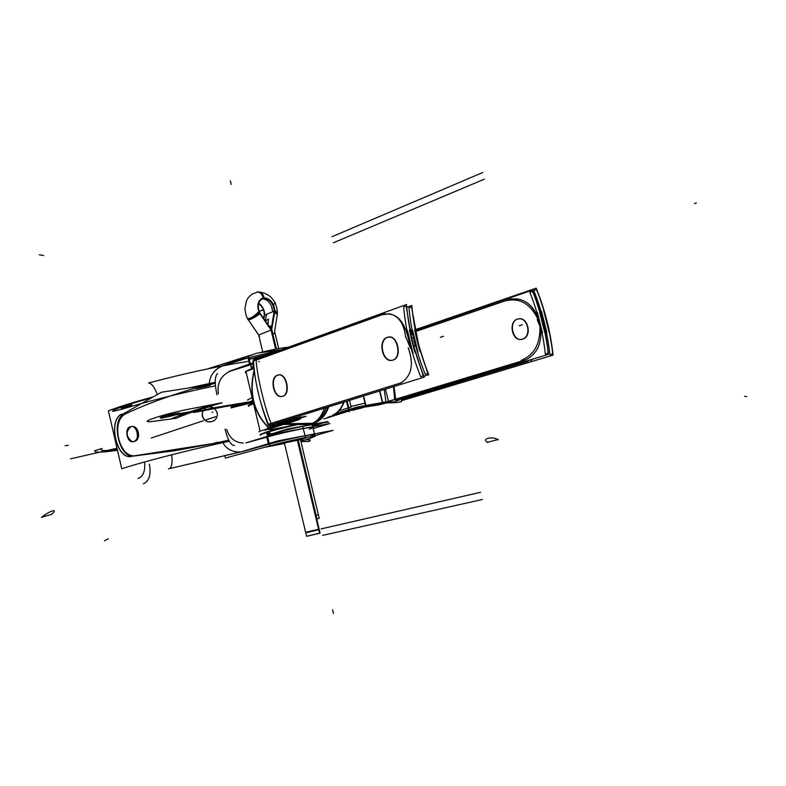 <?xml version="1.0" encoding="UTF-8"?>
<svg xmlns="http://www.w3.org/2000/svg" width="786" height="786" viewBox="0 0 786 786"><rect width="100%" height="100%" fill="white"/><g stroke="black" fill="none" stroke-linecap="round" stroke-linejoin="round"><path stroke-width="1.18" d="M267.25 435.198L287.401 429.048L327.546 421.591L312.632 426.1M312.592 425.953C327.428 420.991 288.737 428.625 270.443 434.324C288.737 428.625 327.428 420.991 312.592 425.953C327.428 420.991 288.737 428.625 270.443 434.324C288.737 428.625 327.428 420.991 312.592 425.953C327.428 420.991 288.737 428.625 270.443 434.324M268.959 434.678L266.09 432.703M270.02 434.353L267.24 432.339M266.994 431.769L294.701 424.607L266.994 431.769L260.038 434.589L266.994 431.769L294.475 424.666M284.591 424.155L311.177 423.792C317.259 421.601 321.621 416.413 324.245 408.209C321.621 416.413 317.259 421.601 311.177 423.792C317.672 421.424 322.181 415.706 324.687 406.657C322.181 415.706 317.672 421.424 311.177 423.792L284.591 424.155L311.177 423.792L297.688 424.578L307.346 424.479M286.025 423.703L313.408 423.271L307.385 424.479L313.408 423.271L286.025 423.703M252.139 368.663L253.583 366.021L252.139 368.663L253.583 366.021L252.139 368.663L253.583 366.021L252.728 366.325M252.925 400.939L247.728 403.64M253.839 368.074C248.248 369.98 245.419 371.336 245.35 372.161M247.452 400.054L252.119 397.52M252.797 400.359L247.678 403.031L252.797 400.359M253.593 403.739C250.036 405.036 248.337 405.94 248.484 406.431M297.825 424.548C279.649 428.498 259.184 434.294 260.274 435.159M253.446 403.13C249.83 404.456 248.101 405.37 248.248 405.871M258.899 431.819L260.038 431.003M267.623 429.382L270.915 429.529L294.819 425.147M271.121 434.019L268.488 431.966M332.792 415.037C337.577 413.043 341.203 408.759 343.669 402.177C341.33 408.504 337.734 412.788 332.871 415.008M338.913 410.842L351.155 407.079L349.524 400.349M283.55 424.469L310.254 424.155C317.515 422.436 322.791 416.934 326.072 407.639M311.384 423.949L312.15 423.801M312.071 423.742L313.231 423.497M315.677 422.583C321.661 419.793 326.013 414.536 328.725 406.814C326.013 414.546 321.661 419.793 315.667 422.583M333.244 414.841L333.48 414.733C338.245 412.562 341.763 408.337 344.052 402.059M312.415 423.733L315.166 422.809C320.934 420.166 325.149 414.929 327.791 407.109M312.209 423.703L313.359 423.458M324.245 408.209C321.621 416.413 317.259 421.601 311.177 423.792L297.688 424.578M253.367 368.241L253.672 366.748M246.077 371.955L245.399 372.76M253.564 365.893L251.019 366.797M348.719 409.614L335.553 413.632M348.542 409.712L335.435 413.711M366.551 405.36L357.011 407.079L347.923 409.86M365.598 405.566L349.829 409.329M366.512 406.598L348.522 410.94M348.797 410.773L347.962 407.305M350.998 406.431L365.018 403.169M365.352 403.11L366.188 406.578M327.752 417.258L349.475 410.646L347.166 401.086M346.508 401.292L348.532 409.673L346.508 401.292M327.664 417.297L329.973 416.875M323.812 418.997L353.838 409.447M362.248 407.885L352.993 410.125M361.511 407.6L378.999 404.849M386.054 403.08L378.371 404.957L378.253 404.466M401.106 398.875L401.45 401.675C398.364 402.53 393.609 402.904 387.193 402.815M395.908 401.037L399.209 400.172L395.908 401.037L399.209 400.172L397.48 399.966L399.209 400.172L397.48 399.966L399.209 400.172L395.908 401.037L399.209 400.172L397.48 399.966M415.214 329.737L536.199 288.167C545.032 309.939 550.652 332.272 553.049 355.144L401.351 400.752M552.47 353.975C552.872 352.216 551.448 342.991 548.196 326.278L545.671 316.257C540.601 299.869 537.457 290.967 536.268 289.553L533.733 290.417C542.114 311.354 547.508 332.792 549.915 354.741L552.47 353.975M546.899 332.684L541.574 311.531L546.899 332.684M549.07 331.997L543.735 310.824L549.07 331.997M517.542 319.116C508.463 321.169 511.598 340.417 520.735 339.454L522.543 339.09M517.856 319.028L517.591 319.116C508.827 321.454 511.961 340.171 520.892 339.444M521.069 339.444L522.611 339.159C532.672 336.605 528.005 315.913 518.013 318.988M415.322 330.317L532.328 290.162C540.807 311.04 546.191 332.449 548.481 354.388L395.869 400.457M547.911 353.268C548.323 351.509 546.879 342.244 543.548 325.483L541.741 318.31C536.72 301.853 533.596 292.913 532.377 291.498L529.843 292.363C537.879 312.435 543.047 332.999 545.346 354.044L547.911 353.268M542.478 332.881L537.378 312.602L542.478 332.881M544.649 332.193L539.55 311.895L544.649 332.193M522.051 339.247C532.328 337.037 527.887 315.962 517.728 319.067L517.05 319.273M521.138 360.401C534.382 354.977 540.63 343.384 539.894 325.61M524.36 360.597L522.611 360.332M531.601 360.41L529.538 360.096M526.394 359.634L391.988 400.32M526.728 360.951L528.477 361.206L401.204 399.573L528.477 361.206L401.204 399.573L528.477 361.206L526.728 360.951M395.79 399.308L523.908 360.528L395.79 399.308M386.967 401.646L394.493 399.534M394.69 399.642L388.471 401.381M387.41 401.558L382.841 402.412M382.664 402.491L385.916 401.872L382.664 402.491M383.293 402.334L365.893 405.478M382.369 402.54L365.932 405.507M363.299 396.065L365.873 406.706L383.263 403.552M379.854 390.917L382.959 403.729M365.922 405.468L363.623 395.967L365.922 405.468M385.494 389.168L388.726 402.442L382.664 403.778L379.569 391.015M384.256 389.551L385.926 402M394.081 386.496L395.938 401.626L388.667 402.206M511.165 298.808L415.568 331.535M415.558 331.495L508.67 299.613L415.558 331.495M538.567 320.324C530.747 304.035 519.968 297.501 506.223 300.753M507.56 300.173L509.063 299.427M509.809 299.27C523.034 297.216 532.603 303.907 538.518 319.362L540.316 326.524L538.518 319.362C532.603 303.907 523.034 297.216 509.809 299.27C523.034 297.216 532.603 303.907 538.518 319.362L540.316 326.524L538.518 319.362C534.627 307.591 527.534 300.763 517.247 298.857M541.525 317.249L542.537 316.719M537.172 319.519L541.299 329.796M544.236 328.234L545.376 327.634M545.317 327.369L543.991 327.143L544.963 327.31L543.991 327.143L544.963 327.31L542.448 317.308L541.652 317.721L542.448 317.308L539.422 310.028L542.448 317.308L541.652 317.721L542.448 317.308L544.963 327.31L545.749 335.583L544.963 327.31L542.448 317.308L539.422 310.028M295.909 419.4L300.547 418.918L297.059 420.304L296.803 419.243M264.666 429.706L264.794 430.256L298.012 420.009M294.082 419.97L295.89 419.41M274.235 427.093L271.514 427.594M268.832 428.085C253.446 412.64 248.543 393.354 254.133 370.235M293.257 420.864L260.068 431.121L245.949 371.444L253.917 368.614M254.222 370.933C249.074 393.226 253.77 412.011 268.311 427.299C253.77 412.011 249.074 393.226 254.222 370.933C249.074 393.226 253.77 412.011 268.311 427.299C253.77 412.011 249.074 393.226 254.222 370.933M268.35 427.329L286.91 421.581M291.685 420.707L294.19 420.431L292.294 421.168L292.166 420.618M292.274 420.068L292.392 420.579L274.422 423.841M253.367 360.008L252.994 361.206C255.185 382.821 260.245 404.151 268.154 425.206C268.743 425.874 271.003 425.707 274.923 424.725L274.353 423.723M258.781 357.905L258.83 356.923L253.524 359.801M271.091 423.369C264.735 408.189 257.071 375.787 256.098 360.175C257.071 375.787 264.735 408.189 271.091 423.369C264.735 408.189 257.071 375.787 256.098 360.175C257.071 375.787 264.735 408.189 271.091 423.369M253.465 361.521L253.121 362.267C255.303 383.185 260.195 403.817 267.79 424.175L268.38 424.175M406.49 304.516L253.357 359.87L253.426 360.961C254.959 382.998 260.117 404.476 268.9 425.423L424.273 377.113C414.527 353.386 408.602 329.187 406.49 304.516M406.175 306.068L411.176 335.74L413.849 346.626L423.281 375.905L420.716 376.7C411.51 353.897 405.822 330.66 403.65 306.982L406.175 306.068M407.403 330.503C406.843 330.336 412.601 353.867 413.033 353.494L407.403 330.503M409.565 329.766C409.005 329.589 414.772 353.15 415.205 352.776L409.565 329.766M393.079 360.017L392.489 360.204C382.32 363.378 377.28 339.621 387.537 337.243M392.853 360.106L393.187 360.008C402.137 357.718 398.188 335.897 389.149 337.017L387.655 337.312C377.978 339.955 382.389 362.366 392.312 360.224M423.909 376.209L428.792 374.686C419.498 352.069 413.839 329 411.815 305.469L406.735 307.297M411.491 306.962L418.486 344.317L427.82 373.546L425.255 374.342C416.482 352.609 411.058 330.444 408.966 307.866L411.491 306.962M412.581 330.297L417.946 352.207L412.581 330.297M414.743 329.55C414.134 329.118 419.773 352.128 420.127 351.499L414.743 329.55M387.056 337.41L388.834 337.027C397.991 335.995 401.764 358.278 392.597 360.175M282.872 396.213L282.4 396.36C273.587 399.18 268.92 377.034 277.831 375.04M282.587 396.311C273.931 398.767 269.382 377.418 277.979 375.089C269.382 377.418 273.931 398.767 282.587 396.311C273.931 398.767 269.382 377.418 277.979 375.089C286.075 371.631 291.4 393.973 283.009 396.193C291.4 393.973 286.075 371.631 277.979 375.089C286.075 371.631 291.4 393.973 283.009 396.193C290.771 394.238 286.91 373.723 279.109 374.853L277.979 375.089C269.578 377.339 273.666 398.217 282.272 396.37M277.419 375.187L278.784 374.873C286.694 373.822 290.417 394.759 282.449 396.35M381.515 314.773L389.61 313.781C398.836 316.031 404.191 323.901 405.645 337.4M411.068 334.728L410.557 332.537M384.924 313.535L253.416 360.961M258.633 361.629L259.331 361.727M381.868 314.832L256.374 360.076L381.868 314.832M253.22 363.073L253.721 361M254.988 360.391L256.04 360.027M296.067 416.973L296.332 418.054M296.342 418.093C301.264 417.287 301.51 417.602 297.079 419.036C301.51 417.602 301.264 417.287 296.342 418.093C301.264 417.287 301.51 417.602 297.079 419.036C301.51 417.602 301.264 417.287 296.342 418.093L296.617 419.272L278.038 422.642M295.713 417.081L295.958 418.113L295.713 417.081M295.968 418.152L287.136 419.753M275.071 423.497L278.008 422.593M271.131 423.408L268.832 424.135M268.507 424.224L267.712 423.959M401.784 382.674L268.419 424.263M398.571 383.617L271.366 423.281L398.571 383.617M408.199 347.834C414.026 364.065 411.776 375.629 401.469 382.536L398.325 383.745M414.792 349.819L414.32 348.149M413.77 346.135L415.263 345.398L413.367 337.656L415.263 345.398L413.77 346.135L415.46 345.3M415.696 345.761L413.908 346.646M412.306 334.119L411.019 334.748M410.489 348.345L405.949 337.233M407.954 336.83L410.616 347.707L407.954 336.83C403.306 319.165 394.827 311.757 382.536 314.587C394.827 311.757 403.306 319.165 407.954 336.83L410.616 347.707L407.954 336.83C403.306 319.165 394.827 311.757 382.536 314.587M296.636 417.995L287.43 419.655M295.929 418.123L306.147 416.275L300.35 418.073M267.545 427.535L286.576 421.64M199.389 386.722L204.055 385.052L199.389 386.722M126.851 413.249C147.807 403.464 172.615 394.513 201.265 386.378C172.615 394.513 147.807 403.464 126.851 413.249C147.807 403.464 172.615 394.513 201.265 386.378L215.276 383.401L201.265 386.378C172.645 394.503 147.856 403.454 126.9 413.22M248.435 355.881L251.265 367.819L248.435 355.881L207.308 368.978L248.435 355.881M266.916 433.784L269.775 445.859L225.425 458.071L224.816 455.467L225.425 458.071L269.775 445.859L266.916 433.784M222.9 442.626C225.641 447.882 230.298 451.017 236.891 452.019C230.298 451.017 225.641 447.882 222.9 442.626C226.339 449.061 232.165 452.176 240.369 451.95C232.165 452.176 226.339 449.061 222.9 442.626C226.339 449.061 232.165 452.176 240.369 451.95M242.687 451.488L268.498 444.365M266.778 437.134L268.34 443.707L266.778 437.134L268.34 443.707L266.778 437.134L247.59 442.489M249.447 364.046L247.983 357.876L249.447 364.046L247.983 357.876L249.447 364.046L247.983 357.876L222.517 365.962C215.678 368.732 211.434 373.507 209.774 380.286M218.331 393.904C216.936 382.733 221.062 375.109 230.711 371.021C221.062 375.109 216.936 382.733 218.331 393.904C216.936 382.733 221.062 375.109 230.711 371.021C221.062 375.109 216.936 382.733 218.331 393.904C216.936 382.733 221.062 375.109 230.711 371.021M231.143 370.884L249.683 365.058M241.774 451.645L168.518 468.859L240.968 451.891M169.53 468.603C171.888 466.904 172.596 462.296 171.643 454.799M300.655 440.474C309.458 439.374 312.189 439.718 308.839 441.516L300.94 441.663M269.686 445.888L283.068 443.353M284.355 443.5L264.155 447.411M314.921 435.69L333.077 430.335L277.556 440.956L240.909 451.901M300.871 439.541L309.016 436.849M311.001 436.201C326.593 431.239 293.168 437.547 269.362 444.129C293.168 437.547 326.593 431.239 311.001 436.201C326.593 431.239 293.168 437.547 269.362 444.129C293.168 437.547 326.593 431.239 311.001 436.201M267.662 446.448L267.672 446.448C285.102 441.506 316.011 434.904 315.068 436.299L310.617 438.146L310.264 436.643L310.617 438.146L315.068 436.299C316.011 434.904 285.102 441.506 267.672 446.448L267.672 446.448M248.435 355.891L253.387 354.417L248.435 355.891M259.164 352.855C271.15 349.819 280.897 347.943 288.383 347.206C280.897 347.943 271.15 349.819 259.164 352.855M249.201 359.123L271.091 353.454M268.95 354.231L249.27 359.408M253.328 363.957L250.547 364.792M248.848 357.61L280.553 350.035M313.201 428.508L329.884 423.507L277.222 433.361L245.969 442.872M309.311 429.136C324.873 424.067 291.419 430.227 267.653 436.888C291.419 430.227 324.873 424.067 309.311 429.136C324.873 424.067 291.419 430.227 267.653 436.888C291.419 430.227 324.873 424.067 309.311 429.136M234.405 445.298L233.963 445.466C230.681 445.082 227.714 439.649 225.051 429.146M226.682 429.382C229.424 438.048 234.945 442.606 243.257 443.068M153.29 396.861C134.121 402.049 119.158 406.696 108.409 410.803L121.742 468.751C142.718 461.844 189.377 449.867 229.316 441.221M188.827 387.979L215.246 382.222M215.443 385.818L201.815 388.716C172.252 395.181 146.599 401.725 124.866 408.356C108.409 412.955 108.222 412.119 124.286 405.841L152.238 397.461M190.32 387.753L201.019 385.307M126.418 406.991C133.748 404.417 133.679 404.122 126.212 406.107C119.393 408.602 119.462 408.897 126.418 406.991M195.694 388.284C195.518 388.903 211.061 385.513 210.52 385.061C210.795 384.364 195.252 387.744 195.694 388.284M212.741 443.668L217.476 442.194L212.741 443.668M228.755 440.14L214.617 443.284L228.755 440.14M132.805 456.165L175.052 450.692L229.011 440.651L175.052 450.692L132.805 456.165M323.547 422.799L328.528 422.131L323.547 422.799M136.027 455.566L213.212 443.52L136.027 455.566M122.036 414.026C107.348 419.537 116.338 460.223 131.449 456.42L131.449 456.42C116.338 460.223 107.348 419.537 122.036 414.026M124.06 413.947C110.384 420.372 119.266 459.044 133.748 455.978L133.856 455.959C119.354 459.014 110.482 420.382 124.159 413.927L124.06 413.947M131.233 456.44C116.662 459.525 107.78 420.805 121.525 414.36L121.427 414.369C107.682 420.844 116.564 459.525 131.124 456.46L131.233 456.44M161.444 392.224L201.206 386.064L161.444 392.224L123.49 413.79L161.444 392.224M157.387 394.533C154.508 387.174 151.57 383.322 148.583 382.988C183.944 373.605 216.926 366.443 247.521 361.491M209.292 383.46C210 375.354 214.411 369.528 222.517 365.962C214.411 369.528 210 375.354 209.292 383.46C210 375.354 214.411 369.528 222.517 365.962L247.983 357.876L222.517 365.962C215.59 368.781 211.326 373.635 209.724 380.522M311.924 437.723L300.861 441.359L311.924 437.723M216.956 394.769C214.529 383.372 214.716 376.307 217.516 373.566M229.09 371.385L252.895 362.808M285.809 442.587L285.632 441.84L285.809 442.587L283.117 443.569L285.809 442.587M284.434 443.127L283.834 443.206M283.098 443.5L285.328 442.351L301.667 438.775M281.516 349.691L256.698 353.199L220.738 366.374M300.458 439.679L285.043 442.813L284.856 442.027L285.043 442.813L301.755 439.128L301.549 438.283L301.755 439.128L300.458 439.679M300.95 439.128L300.38 439.325M133.718 426.69C139.987 431.76 140.213 436.682 134.377 441.457L133.748 441.604C140.065 440.632 137.412 425.216 131.164 426.592L130.338 426.827M130.427 426.71C124.119 427.751 126.821 443.117 133.07 441.712L133.836 441.496M133.414 441.634C126.762 442.331 124.601 428.095 130.957 426.66C124.601 428.095 126.762 442.331 133.414 441.634C126.762 442.331 124.601 428.095 130.957 426.66C125.564 431.543 125.898 436.485 131.969 441.486M202.208 415.529C204.488 421.65 208.526 423.32 214.332 420.53C216.946 418.349 217.84 415.588 217.015 412.247M204.9 408.366L202.424 411.825L202.208 416.079L202.424 411.825L204.9 408.366L202.424 411.825L202.208 416.079C204.615 421.787 208.614 423.3 214.205 420.618M217.241 413.181C214.824 406.902 210.687 405.321 204.822 408.425L202.415 412.07L202.434 416.472M319.214 529.125L305.646 532.279M308.23 531.65L318.605 529.273L308.23 531.65L318.605 529.273L297.255 439.796L318.605 529.273L308.23 531.65M297.54 439.738L316.522 519.015M319.853 533.222L306.609 536.317L284.404 443.019M275.915 349.082L270.404 325.984L269.117 326.229M319.548 533.222L306.599 536.248L305.774 532.8L318.713 529.735L319.548 533.222M271.062 330.032L275.621 349.131L271.062 330.032L258.702 334.983L271.062 330.032L259.665 313.25L271.062 330.032L275.621 349.131L271.062 330.032L259.665 313.25L271.062 330.032L258.702 334.983L271.062 330.032M259.409 312.435L271.563 330.297M258.879 311.59C253.957 316.562 250.135 318.92 247.403 318.674L247.295 318.251M271.258 329.334L274.216 310.902C273.361 303.249 269.873 299.063 263.762 298.326C258.28 300.37 256.914 305.145 259.675 312.651L271.072 329.363M264.194 298.277L264.096 297.756M264.086 297.707C263.015 293.925 261.158 291.999 258.506 291.94M260.195 313.594C254.546 317.672 250.538 319.755 248.17 319.843L247.747 319.116C249.997 319.224 253.878 317.151 259.39 312.887C253.839 317.171 249.958 319.244 247.737 319.087C249.958 319.244 253.839 317.171 259.39 312.887C253.839 317.171 249.958 319.244 247.737 319.087M257.779 292.019C260.52 291.96 262.475 293.876 263.644 297.756C262.475 293.876 260.52 291.96 257.779 292.019C260.51 291.95 262.465 293.866 263.644 297.756C262.514 293.974 260.618 292.048 257.946 291.999M274.609 311.06C273.734 303.023 270.079 298.611 263.664 297.845C270.079 298.611 273.734 303.023 274.609 311.06C273.734 303.023 270.079 298.611 263.664 297.845C270.079 298.611 273.734 303.023 274.609 311.06L271.701 329.079L274.609 311.06C273.734 303.023 270.079 298.611 263.664 297.845C258.014 299.879 256.531 304.772 259.213 312.514C256.531 304.772 258.014 299.879 263.664 297.845L262.75 298.061M264.263 297.688L262.583 298.11C257.779 301.087 256.875 306.108 259.871 313.172M262.308 298.218C257.759 300.91 256.708 305.626 259.154 312.376M274.874 311.364C274.118 302.905 270.355 298.375 263.615 297.766M262.593 298.641C268.596 299.997 271.936 304.388 272.624 311.836L264.695 314.94L263.949 318.517L264.695 314.94L263.949 318.517L264.695 314.94L274.137 311.246L264.695 314.94M274.638 312.091L277.389 314.705L277.153 315.324M263.33 298.375C262.19 294.151 260.156 292.048 257.209 292.078L256.531 292.235M264.273 315.785C264.44 310.608 262.524 306.55 258.525 303.612M258.643 303.2C262.082 305.626 264.086 309.104 264.646 313.653C264.086 309.104 262.082 305.626 258.643 303.2C262.082 305.626 264.086 309.104 264.646 313.653C264.086 309.104 262.082 305.626 258.643 303.2M274.412 333.038L272.997 334.522M274.854 309.949L277.448 313.987M263.634 318.065L264.587 313.614M271.514 330.385L274.972 310.568M264.479 315.029L266.65 314.174L265.373 320.57M270.482 326.318L271.013 326.18L276.446 348.974M298.081 439.629L317.004 518.907L316.463 519.025M315.815 515.233L297.786 439.688L315.815 515.233M276.151 349.033L271.691 330.317L276.151 349.033M271.023 326.249L271.622 326.19M317.004 518.898L319.244 518.357L300.35 439.217M271.042 326.328L271.612 326.269M271.563 329.776L270.748 326.357M315.785 515.243L318.359 514.643M316.11 515.184C319.077 514.466 319.077 514.466 316.11 515.164C319.077 514.466 319.077 514.466 316.11 515.164C319.077 514.466 319.077 514.466 316.11 515.164C319.077 514.466 319.077 514.466 316.11 515.164M311.177 423.792L307.218 424.479M315.589 422.613C321.621 419.842 325.994 414.576 328.725 406.814C325.994 414.576 321.621 419.842 315.589 422.613M231.192 184.396L230.357 180.898M333.48 613.522L332.606 609.877M270.453 434.226L267.721 432.192M533.321 358.956L530.874 360.302M517.591 319.116C507.874 321.828 513.091 342.725 522.611 339.159C532.957 336.496 527.642 315.284 517.591 319.116C507.874 321.828 513.091 342.725 522.611 339.159C513.091 342.725 507.874 321.828 517.591 319.116C527.642 315.284 532.957 336.496 522.611 339.159C532.957 336.496 527.642 315.284 517.591 319.116M526.03 359.742C537.133 353.828 542.006 343.315 540.67 328.214C542.006 343.315 537.133 353.828 526.03 359.742C537.133 353.828 542.006 343.315 540.67 328.214M393.521 386.673L394.68 399.504M197.247 411.255L201.167 409.919L171.495 414.88L167.605 416.216L197.247 411.255L201.167 409.919L171.495 414.88L167.605 416.216L197.247 411.255L201.167 409.919L171.495 414.88L167.605 416.216L197.247 411.255L201.167 409.919L171.495 414.88L167.605 416.216L197.247 411.255M193.7 412.512L211.503 408.189L193.7 412.512L211.503 408.189L193.7 412.512L226.299 406.382L230.239 405.055L211.503 408.189L207.573 409.516L226.299 406.382L230.239 405.055L211.503 408.189L193.7 412.512M349.318 411.776L349.19 411.275M353.504 410.508L353.376 410.007M378.547 404.407L378.665 404.908M443.461 336.28L440.406 337.302L443.461 336.28M482.309 499.493L322.624 535.374M480.541 492.311L321.071 528.899M39.3 254.802L43.652 255.509M543.991 327.143L544.963 327.31L545.749 335.583M253.308 401.194L210.648 408.337L206.718 409.663L253.151 401.882L206.718 409.663L253.151 401.882L206.718 409.663L253.151 401.882L206.718 409.663L253.151 401.882L206.718 409.663L210.648 408.337L206.718 409.663L210.648 408.337L206.718 409.663L210.648 408.337L206.718 409.663L210.648 408.337L253.308 401.194M104.548 540.758L108.34 538.783M544.963 327.31L542.448 317.308M392.764 360.126L393.187 360.008C402.982 357.375 397.097 333.333 387.655 337.312C377.732 340.043 382.694 362.985 392.676 360.155C382.694 362.985 377.732 340.043 387.655 337.312C377.732 340.043 382.694 362.985 392.676 360.155M409.418 326.691L412.729 335.15M415.263 345.398L413.367 337.656L411.609 337.39L413.367 337.656L415.263 345.398M279.138 422.986L279.502 424.519M283.412 422.21L283.658 423.241M522.307 324.736L519.261 325.728L522.307 324.736M482.82 172.478L331.997 236.714M393.187 360.008C402.982 357.375 397.097 333.333 387.655 337.312C397.097 333.333 402.982 357.375 393.187 360.008M484.481 179.12L333.46 242.746M746.7 396.606L744.647 396.311M226.299 406.382L230.239 405.055L211.503 408.189L207.573 409.516L226.299 406.382L230.239 405.055L211.503 408.189L207.573 409.516L226.299 406.382M696.298 202.847L694.559 203.712M135.762 455.605C119.04 459.152 110.128 420.353 126.074 413.613C110.128 420.353 119.04 459.152 135.762 455.605C119.04 459.152 110.128 420.353 126.074 413.613M134.377 441.457C141.46 439.885 138.857 424.941 131.468 426.543C138.857 424.941 141.46 439.885 134.377 441.457C141.46 439.885 138.857 424.941 131.468 426.543M202.208 416.079C204.665 421.836 208.703 423.33 214.313 420.539C208.703 423.33 204.665 421.836 202.208 416.079C204.665 421.836 208.703 423.33 214.313 420.539M253.092 401.617L231.113 406.804L237.922 405.635L231.064 407.924L253.279 402.393L231.064 407.924L237.922 405.635L231.113 406.804L253.092 401.617M143.366 483.754C149.252 481.15 151.256 474.616 149.36 464.143M176.388 418.26C184.739 414.34 199.968 409.172 222.074 402.766L190.978 408.749C162.23 414.143 132.922 424.332 154.744 421.158L176.388 418.26C184.739 414.34 199.968 409.172 222.074 402.766L190.978 408.749C162.23 414.143 132.922 424.332 154.744 421.158L176.388 418.26C184.739 414.34 199.968 409.172 222.074 402.766L190.978 408.749C162.23 414.143 132.922 424.332 154.744 421.158L170.876 418.997C179.444 415.155 193.857 410.263 214.116 404.299L190.978 408.749C162.23 414.143 132.922 424.332 154.744 421.158L170.876 418.997C179.444 415.155 193.857 410.263 214.116 404.299L190.978 408.749C162.23 414.143 132.922 424.332 154.744 421.158L170.876 418.997C179.444 415.155 193.857 410.263 214.116 404.299L190.978 408.749C162.23 414.143 132.922 424.332 154.744 421.158L170.876 418.997C179.444 415.155 193.857 410.263 214.116 404.299L190.978 408.749C162.23 414.143 132.922 424.332 154.744 421.158L176.388 418.26C184.739 414.34 199.968 409.172 222.074 402.766L190.978 408.749C162.23 414.143 132.922 424.332 154.744 421.158L176.388 418.26M175.985 413.426C186.39 411.648 173.863 415.922 164.068 417.513C153.575 419.331 166.033 415.037 175.985 413.426C186.39 411.648 173.863 415.922 164.068 417.513C153.575 419.331 166.033 415.037 175.985 413.426C186.39 411.648 173.863 415.922 164.068 417.513C153.575 419.331 166.033 415.037 175.985 413.426C186.39 411.648 173.863 415.922 164.068 417.513C153.575 419.331 166.033 415.037 175.985 413.426C186.39 411.648 173.863 415.922 164.068 417.513C153.575 419.331 166.033 415.037 175.985 413.426C186.39 411.648 173.863 415.922 164.068 417.513C153.575 419.331 166.033 415.037 175.985 413.426C186.39 411.648 173.863 415.922 164.068 417.513C153.575 419.331 166.033 415.037 175.985 413.426C186.39 411.648 173.863 415.922 164.068 417.513C153.575 419.331 166.033 415.037 175.985 413.426M283.972 347.717L284.208 348.719L283.972 347.717M302.757 426.336L305.43 437.507L302.757 426.336M138.1 478.468C143.199 476.473 145.371 470.971 144.634 461.952M106.886 450.545C101.581 450.761 99.989 450.064 102.092 448.452L94.792 450.712C93.956 452.765 101.522 452.618 117.487 450.26C101.522 452.618 93.956 452.765 94.792 450.712L102.092 448.452C99.989 450.064 101.581 450.761 106.886 450.545L117.32 449.553L106.886 450.545M65.14 445.79L68.215 445.259L65.14 445.79M117.016 448.236L70.612 458.818L117.016 448.236M253.082 401.567L240.143 403.729L235.505 405.281L253.249 402.304L235.505 405.281L240.143 403.729L253.082 401.567M212.721 412.051L212.181 412.463L212.721 412.051M320.079 533.055L316.709 518.966M297.255 439.796L318.605 529.273L297.255 439.796M215.698 416.698L204.95 420.245L215.698 416.698M203.348 420.775L151.236 437.999L203.348 420.775M161.523 418.388L166.101 416.816M41.56 517.286L51.699 514.299M51.041 514.702C59.805 507.668 48.958 510.9 41.452 517.512M263.85 309.655L259.242 311.472M273.371 304.467C275.572 303.131 276.122 302.59 275.041 302.826M263.664 297.845C258.014 299.879 256.531 304.772 259.213 312.514C256.531 304.772 258.014 299.879 263.664 297.845M263.3 309.713L259.115 311.374M268.547 319.391L265.403 320.609M268.154 319.018L268.173 324.775M498.216 439.767C492.282 435.808 480.59 438.883 487.841 442.459M487.241 442.361L498.216 439.512M315.717 422.563L315.166 422.809M299.81 415.814L300.547 418.918M294.023 419.744L294.19 420.431M300.704 440.681L303.435 440.465M312.278 424.656L315.068 436.299L312.278 424.656M262.74 351.961L258.702 334.983L248.386 319.961L259.577 336.408M247.59 318.811L245.969 314.95L244.947 308.819L246.391 300.95L248.356 297.56L252.041 294.131L257.543 292.048M259.174 291.95C270.246 293.669 276.348 300.566 277.468 312.651M274.589 331.338L277.37 314.331L274.589 331.338M274.569 331.22L278.706 348.562"/></g></svg>
